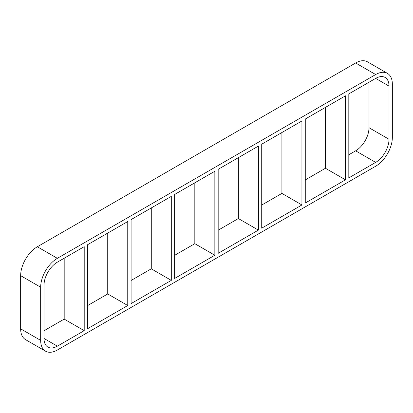 <?xml version="1.0" encoding="UTF-8"?>
<svg xmlns="http://www.w3.org/2000/svg" width="413" height="413" viewBox="0 0 413 413"><rect width="100%" height="100%" fill="white"/><g stroke="black" fill="none" stroke-linecap="round" stroke-linejoin="round"><path stroke-width="0.62" d="M127.756 305.517L87.551 328.727L87.551 244.739L127.756 221.523L127.756 305.517L107.736 293.958L107.736 233.082M64.191 258.223L64.191 319.099L84.211 330.658L57.355 346.161L44.005 338.459A18.874 10.898 120 0 0 47.913 347.101A18.874 10.898 120 0 0 57.355 346.161M44.005 338.459L44.005 285.29A18.874 10.898 120 0 1 57.355 262.172L84.211 246.664L84.211 330.658M171.297 280.375L131.091 303.591L131.091 219.597L171.297 196.387L171.297 280.375L151.277 268.817L151.277 207.946M214.843 255.239L174.637 278.45L174.637 194.461L214.843 171.245L214.843 255.239L194.822 243.68L194.822 182.804M258.383 230.098L218.178 253.314L218.178 169.32L258.383 146.109L258.383 230.098L238.363 218.539L238.363 157.668M301.929 204.962L261.723 228.172L261.723 144.183L301.929 120.968L301.929 204.962L281.909 193.403L281.909 132.527M305.264 203.031L305.264 119.042L345.469 95.826L345.469 179.82L305.264 203.031M345.469 179.82L325.449 168.261L305.264 179.918M261.723 205.054L281.909 193.403M218.178 230.196L238.363 218.539M174.637 255.332L194.822 243.68M131.091 280.473L151.277 268.817M87.551 305.615L107.736 293.958M44.005 330.751L64.191 319.099M348.809 154.777L355.645 150.828L375.665 162.386L348.809 177.895L348.809 93.901L375.665 78.393L389.015 86.1A18.874 10.898 120 0 0 385.102 77.458A18.874 10.898 120 0 0 375.665 78.393M325.449 107.385L325.449 168.261M20.65 328.825L20.65 275.657L40.67 287.216A23.593 13.624 -60 0 1 57.355 258.321L37.335 246.762L355.645 62.983L375.665 74.541A23.593 13.624 -60 0 1 387.461 73.375A23.593 13.624 -60 0 1 392.35 84.175L392.35 137.343A23.593 13.624 -60 0 1 375.665 166.238L57.355 350.017A23.593 13.624 -60 0 1 45.554 351.184A23.593 13.624 -60 0 1 40.67 340.384L20.65 328.825A23.593 13.624 120 0 0 25.539 339.625L45.554 351.184M37.335 246.762A23.593 13.624 120 0 0 20.65 275.657M387.461 73.375L367.446 61.816A23.593 13.624 120 0 0 355.645 62.983M389.015 86.1L389.015 139.269L368.995 127.71A18.874 10.898 -60 0 1 355.645 150.828M368.995 127.71L368.995 82.249M40.67 287.216L40.67 340.384M375.665 74.541L57.355 258.321M375.665 162.386A18.874 10.898 120 0 0 389.015 139.269"/></g></svg>
